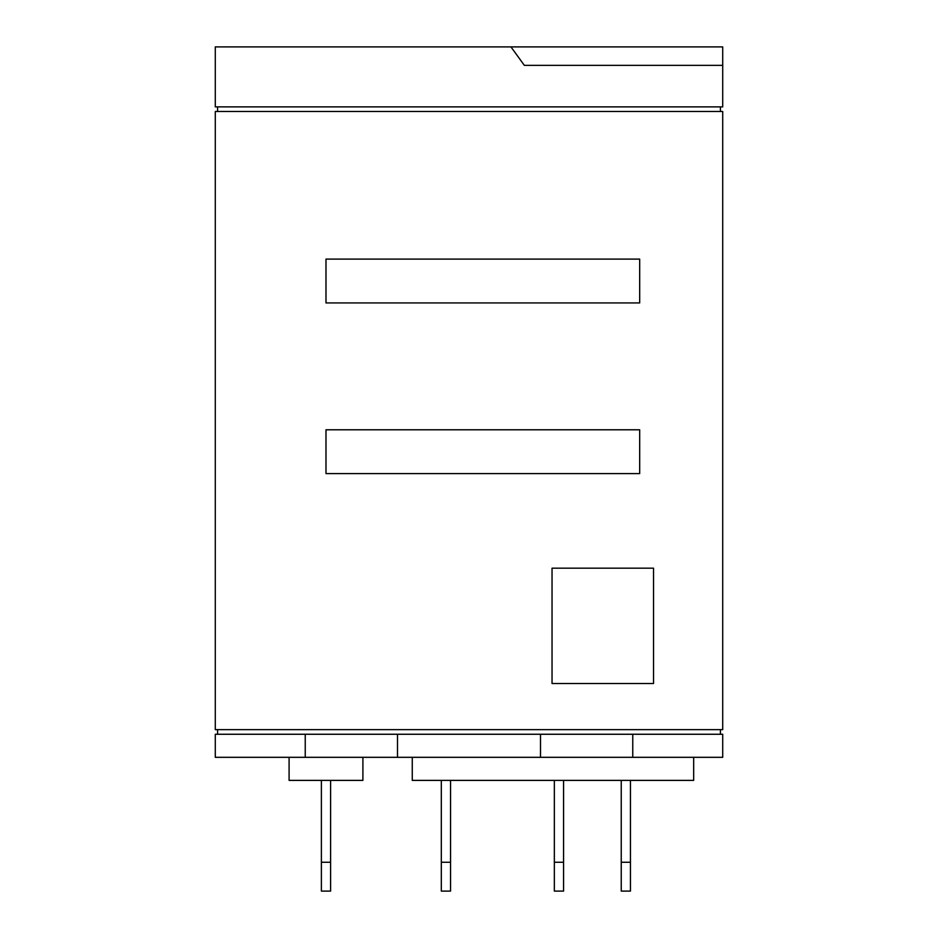<?xml version="1.0" encoding="UTF-8"?>
<svg xmlns="http://www.w3.org/2000/svg" width="938" height="938" viewBox="0 0 938 938"><rect width="100%" height="100%" fill="white"/><g stroke="black" fill="none" stroke-linecap="round" stroke-linejoin="round"><path stroke-width="1.41" d="M441.317 862.268L441.317 891.1L450.545 891.1L450.545 862.268L441.317 862.268L441.317 780.381M554.346 862.268L554.346 891.1L563.574 891.1L563.574 862.268L554.346 862.268L554.346 780.381M621.237 862.268L621.237 891.1L630.453 891.1L630.453 862.268L621.237 862.268L621.237 780.381M321.382 862.268L321.382 891.1L330.61 891.1L330.61 862.268L321.382 862.268L321.382 780.381M450.545 780.381L450.545 862.268M563.574 780.381L563.574 862.268M630.453 780.381L630.453 862.268M330.61 780.381L330.61 862.268M693.663 757.318L693.663 780.381L412.263 780.381L412.263 757.318M362.9 757.318L362.9 780.381L289.092 780.381L289.092 757.318M632.763 757.318L722.717 757.318L722.717 734.255L632.763 734.255L632.763 757.318L540.499 757.318L540.499 734.255L397.501 734.255L397.501 757.318L540.499 757.318M397.501 757.318L305.237 757.318L305.237 734.255L215.283 734.255L215.283 757.318L305.237 757.318M632.763 734.255L540.499 734.255M397.501 734.255L305.237 734.255M720.419 729.647L720.419 734.255M217.581 734.255L217.581 729.647M215.283 729.647L722.717 729.647L722.717 111.481L215.283 111.481L215.283 729.647M653.528 683.509L552.036 683.509L552.036 568.182L653.528 568.182L653.528 683.509M639.681 302.927L325.99 302.927L325.99 259.099L639.681 259.099L639.681 302.927M639.681 473.608L325.99 473.608L325.99 429.792L639.681 429.792L639.681 473.608M720.419 106.873L720.419 111.481M217.581 111.481L217.581 106.873M215.283 106.873L722.717 106.873L722.717 65.355L524.354 65.355L510.952 46.9L215.283 46.9L215.283 106.873M510.952 46.9L722.717 46.9L722.717 65.355"/></g></svg>
